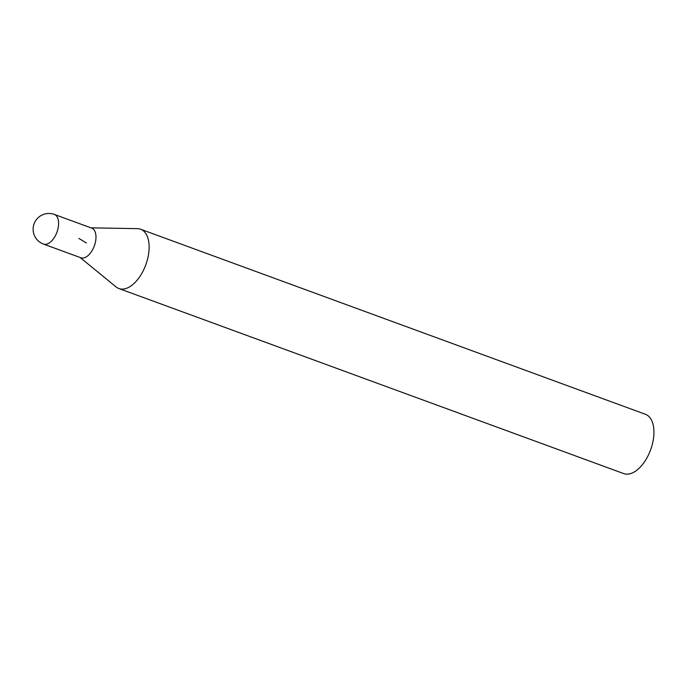 <?xml version="1.0" encoding="UTF-8"?>
<svg xmlns="http://www.w3.org/2000/svg" width="688" height="688" viewBox="0 0 688 688"><rect width="100%" height="100%" fill="white"/><g stroke="black" fill="none" stroke-linecap="round" stroke-linejoin="round"><path stroke-width="1.03" d="M80.1 257.493L116.1 286.93A31.579 17.105 -69.9 0 0 118.878 288.521L623.689 473.576A31.579 17.105 -69.9 0 0 650.616 449.823A31.579 17.105 -69.9 0 0 645.43 414.288L140.619 229.233A31.579 17.105 -69.9 0 0 137.462 228.648L90.971 227.848M118.878 288.521A31.579 17.105 -69.9 0 0 145.813 264.768A31.579 17.105 -69.9 0 0 140.619 229.233M80.677 257.699A15.79 8.557 -69.9 0 0 94.325 245.891A15.79 8.557 -69.9 0 0 91.547 228.063M54.352 214.424L91.728 228.124A15.781 8.548 110.1 0 1 94.325 245.891A15.781 8.548 110.1 0 1 80.866 257.768L43.482 244.068A15.79 8.557 -69.9 0 0 56.941 232.191A15.79 8.557 -69.9 0 0 54.352 214.424A15.79 15.79 0 0 0 34.434 222.946A15.79 15.79 0 0 0 43.482 244.068M78.896 238.418L86.292 242.95"/></g></svg>
